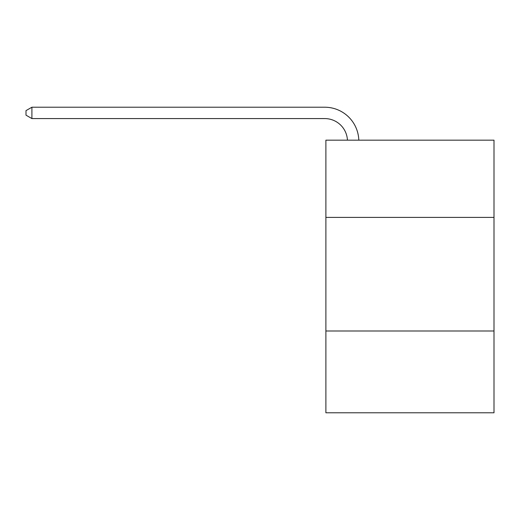 <?xml version="1.0" encoding="UTF-8"?>
<svg xmlns="http://www.w3.org/2000/svg" width="520" height="520" viewBox="0 0 520 520"><rect width="100%" height="100%" fill="white"/><g stroke="black" fill="none" stroke-linecap="round" stroke-linejoin="round"><path stroke-width="0.78" d="M494 217.406L494 140.16L325.884 140.16L325.884 217.406L494 217.406L494 412.782L325.884 412.782L325.884 217.406M494 330.993L325.884 330.993M347.438 140.16A22.718 22.718 -153.4 0 0 324.747 118.58L31.909 118.58L26 115.167L26 110.624L31.909 107.218L324.747 107.218A34.08 34.08 26.6 0 1 358.807 140.16M31.909 107.218L31.909 118.58"/></g></svg>
